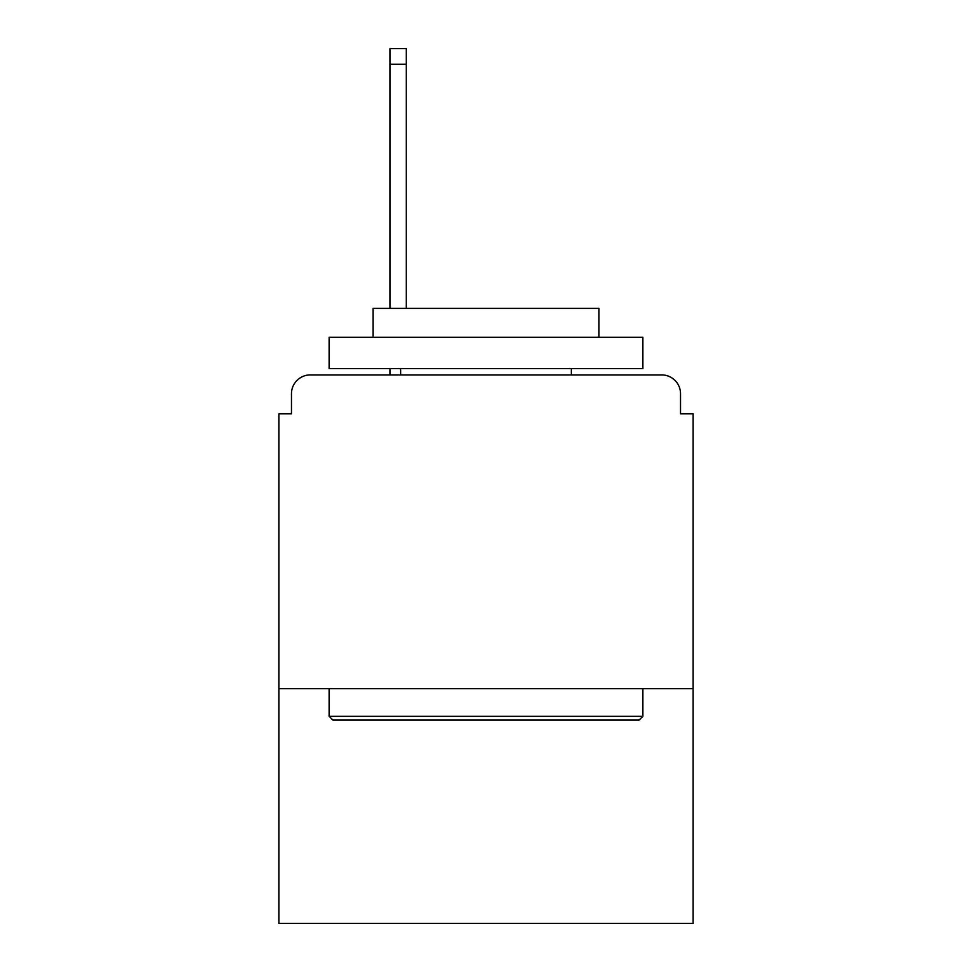 <?xml version="1.0" encoding="UTF-8"?>
<svg xmlns="http://www.w3.org/2000/svg" width="972" height="972" viewBox="0 0 972 972"><rect width="100%" height="100%" fill="white"/><g stroke="black" fill="none" stroke-linecap="round" stroke-linejoin="round"><path stroke-width="1.46" d="M693.085 688.698L693.085 413.829L680.534 413.829L680.534 393.745A18.82 18.82 0 0 0 661.713 374.925L310.287 374.925A18.82 18.82 0 0 0 291.466 393.745L291.466 413.829L278.915 413.829L278.915 923.4L693.085 923.4L693.085 688.698L278.915 688.698M291.466 393.745L291.466 413.829M661.713 374.925L583.893 374.925M388.107 374.925L310.287 374.925M680.534 413.829L680.534 393.745M332.874 720.07L329.119 716.315L642.881 716.315L639.126 720.07L332.874 720.07M642.881 337.272L642.881 368.643L329.119 368.643L329.119 337.272L642.881 337.272M373.041 337.272L373.041 308.403L598.959 308.403L598.959 337.272M642.881 688.698L642.881 716.315M329.119 688.698L329.119 716.315M571.342 368.643L571.342 374.925M400.658 368.643L400.658 374.925M406.296 64.286L389.991 64.286L389.991 48.6L406.296 48.6L406.296 308.403M389.991 64.286L389.991 308.403M389.991 368.643L389.991 374.925"/></g></svg>
